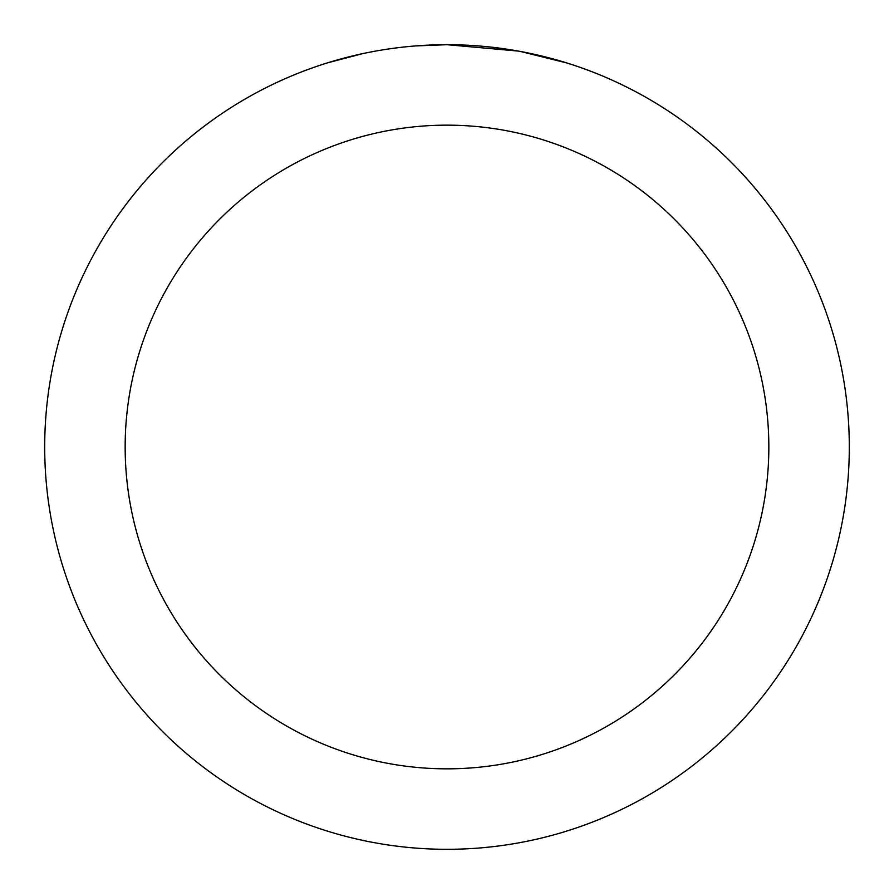 <?xml version="1.0" encoding="UTF-8"?>
<svg xmlns="http://www.w3.org/2000/svg" width="894" height="894" viewBox="0 0 894 894"><rect width="100%" height="100%" fill="white"/><g stroke="black" fill="none" stroke-linecap="round" stroke-linejoin="round"><path stroke-width="1.34" d="M455.024 44.778L460.611 44.935M496.539 47.762L498.237 47.974M518.464 51.103L447 44.7A402.3 402.3 0 0 1 849.3 447A402.3 402.3 0 0 1 447 849.3A402.3 402.3 0 0 1 44.7 447A402.3 402.3 0 0 1 447 44.7L415.565 45.929M520.364 51.45L566.517 62.871M447 125.16A321.84 321.84 0 0 1 768.84 447A321.84 321.84 0 0 1 447 768.84A321.84 321.84 0 0 1 125.16 447A321.84 321.84 0 0 1 447 125.16M401.629 47.27L396.724 47.851M327.495 62.871L362.551 53.662M385.493 49.427L396.724 47.863M417.509 45.784L423.912 45.37M386.856 49.226L394.254 48.175"/></g></svg>
